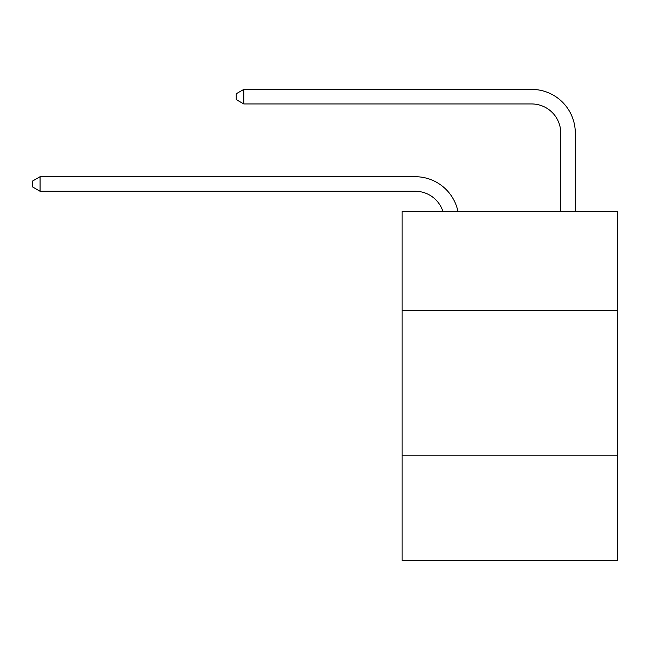 <?xml version="1.0" encoding="UTF-8"?>
<svg xmlns="http://www.w3.org/2000/svg" width="650" height="650" viewBox="0 0 650 650"><rect width="100%" height="100%" fill="white"/><g stroke="black" fill="none" stroke-linecap="round" stroke-linejoin="round"><path stroke-width="0.97" d="M617.5 310.302L617.5 211.347L402.131 211.347L402.131 310.302L617.5 310.302L617.5 560.601L402.131 560.601L402.131 310.302M617.5 455.821L402.131 455.821M415.22 191.263A29.104 29.104 -32.4 0 1 442.894 211.347A29.104 29.104 -20.1 0 0 415.22 191.263L40.064 191.263L32.5 186.899L32.5 181.082L40.064 176.711L415.22 176.711A43.656 43.656 147.6 0 1 457.941 211.347M560.747 211.347L560.747 133.055A29.104 29.104 8.5 0 0 531.643 103.951L243.799 103.951L236.234 99.588L236.234 93.763L243.799 89.399L531.643 89.399A43.656 43.656 36.2 0 1 575.299 133.055L575.299 211.347M560.747 133.055A29.104 29.104 -143.8 0 0 531.643 103.951A29.104 29.104 -143.8 0 1 560.747 133.055A29.104 29.104 -143.8 0 0 531.643 103.951A29.104 29.104 -143.8 0 1 560.747 133.055A29.104 29.104 -143.8 0 0 531.643 103.951A29.104 29.104 -143.8 0 1 560.747 133.055A29.104 29.104 -143.8 0 0 531.643 103.951A29.104 29.104 -143.8 0 1 560.747 133.055A29.104 29.104 -143.8 0 0 531.643 103.951A29.104 29.104 -143.8 0 1 560.747 133.055A29.104 29.104 -143.8 0 0 531.643 103.951A29.104 29.104 -143.8 0 1 560.747 133.055A29.104 29.104 -143.8 0 0 531.643 103.951A29.104 29.104 -143.8 0 1 560.747 133.055A29.104 29.104 -143.8 0 0 531.643 103.951A29.104 29.104 -143.8 0 1 560.747 133.055A29.104 29.104 -143.8 0 0 531.643 103.951A29.104 29.104 -143.8 0 1 560.747 133.055A29.104 29.104 -143.8 0 0 531.643 103.951A29.104 29.104 -143.8 0 1 560.747 133.055A29.104 29.104 -143.8 0 0 531.643 103.951A29.104 29.104 -143.8 0 1 560.747 133.055A29.104 29.104 -143.8 0 0 531.643 103.951A29.104 29.104 -143.8 0 1 560.747 133.055A29.104 29.104 -143.8 0 0 531.643 103.951A29.104 29.104 -143.8 0 1 560.747 133.055A29.104 29.104 -143.8 0 0 531.643 103.951A29.104 29.104 -143.8 0 1 560.747 133.055A29.104 29.104 -143.8 0 0 531.643 103.951A29.104 29.104 -143.8 0 1 560.747 133.055A29.104 29.104 -143.8 0 0 531.643 103.951A29.104 29.104 -143.8 0 1 560.747 133.055A29.104 29.104 -143.8 0 0 531.643 103.951A29.104 29.104 -143.8 0 1 560.747 133.055A29.104 29.104 -143.8 0 0 531.643 103.951A29.104 29.104 -143.8 0 1 560.747 133.055A29.104 29.104 -143.8 0 0 531.643 103.951A29.104 29.104 -143.8 0 1 560.747 133.055A29.104 29.104 -143.8 0 0 531.643 103.951A29.104 29.104 -143.8 0 1 560.747 133.055A29.104 29.104 -143.8 0 0 531.643 103.951A29.104 29.104 -143.8 0 1 560.747 133.055A29.104 29.104 -143.8 0 0 531.643 103.951A29.104 29.104 -143.8 0 1 560.747 133.055A29.104 29.104 -143.8 0 0 531.643 103.951A29.104 29.104 -143.8 0 1 560.747 133.055A29.104 29.104 -143.8 0 0 531.643 103.951A29.104 29.104 -143.8 0 1 560.747 133.055A29.104 29.104 -143.8 0 0 531.643 103.951A29.104 29.104 -143.8 0 1 560.747 133.055A29.104 29.104 -143.8 0 0 531.643 103.951A29.104 29.104 -143.8 0 1 560.747 133.055A29.104 29.104 -143.8 0 0 531.643 103.951A29.104 29.104 -143.8 0 1 560.747 133.055M40.064 176.711L40.064 191.263M243.799 89.399L243.799 103.951"/></g></svg>
